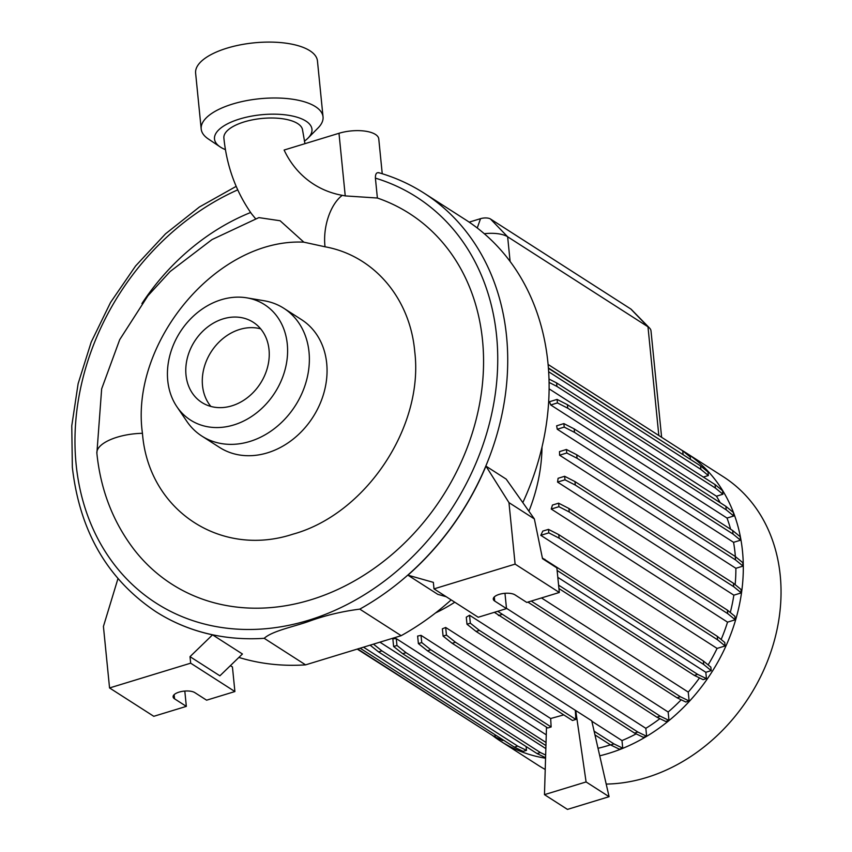 <?xml version="1.0" encoding="UTF-8"?>
<svg xmlns="http://www.w3.org/2000/svg" width="852" height="852" viewBox="0 0 852 852"><rect width="100%" height="100%" fill="white"/><g stroke="black" fill="none" stroke-linecap="round" stroke-linejoin="round"><path stroke-width="1.28" d="M255.6 218.762L251.521 213.767C235.951 191.551 226.738 166.31 223.884 138.056A39.543 15.719 -5.7 0 1 252.65 119.812A39.543 15.719 -5.7 0 1 297.71 123.604A39.543 15.719 -5.7 0 1 302.588 130.207L304.952 143.668M303.855 242.17C216.845 237.857 129.685 342.866 142.444 433.306L142.454 433.338C148.291 510.114 220.412 557.964 292.832 534.204C365.764 514.235 424.136 426.618 414.722 351.418L414.722 351.365C409.95 297.859 373.517 255.493 325.038 246.792L303.855 242.17L280.116 220.753L258.859 217.611L212.01 239.582L170.123 271.532L147.928 295.761L119.706 339.66L101.654 388.874L96.872 453.317A39.543 15.719 174.3 0 0 96.883 453.328A39.543 15.719 174.3 0 0 96.883 453.349C100.589 489.772 112.943 521.775 133.934 549.37A220.135 180.549 122.7 0 0 359.235 578.103A220.135 180.549 122.7 0 0 482.52 340.246A220.135 180.549 122.7 0 0 377.383 198.026L375.402 178.132C375.349 173.787 376.605 172.051 379.172 172.913M345.241 195.907L338.99 133.285L284.11 150.037A114.743 94.103 -57.3 0 0 342.259 195.342A210.284 172.466 122.7 0 1 345.241 195.907L377.383 198.026M186.002 375.018A47.627 39.064 -57.3 0 0 201.796 402.432A47.627 39.064 -57.3 0 0 247.73 397.426A47.627 39.064 -57.3 0 0 269.03 349.671A47.627 39.064 -57.3 0 0 253.236 322.258A47.627 39.064 -57.3 0 0 207.302 327.264A47.627 39.064 -57.3 0 0 186.002 375.018M260.659 328.84A47.627 39.064 -57.3 0 0 202.51 385.615A47.627 39.064 -57.3 0 0 210.881 406.447M287.284 344.101A68.565 56.232 -57.3 0 0 246.792 297.838A68.565 56.232 -57.3 0 0 167.748 380.599A68.565 56.232 -57.3 0 0 176.918 406.766A68.565 56.232 -57.3 0 0 247.389 419.056A68.565 56.232 -57.3 0 0 287.284 344.101M176.918 406.766L186.833 421.357A75.913 62.26 -57.3 0 0 201.86 436.075A75.913 62.26 -57.3 0 0 275.068 428.087A75.913 62.26 -57.3 0 0 309.01 351.982A75.913 62.26 -57.3 0 0 283.833 308.286A75.913 62.26 -57.3 0 0 264.195 300.767L246.792 297.838M201.86 436.075L219.55 447.417A75.913 62.26 -57.3 0 0 292.758 439.44A75.913 62.26 -57.3 0 0 326.699 363.325A75.913 62.26 -57.3 0 0 301.523 319.638L283.833 308.286M606.209 784.074A171.412 140.58 -57.3 0 0 780.23 575.441A171.412 140.58 -57.3 0 0 723.369 476.779L685.636 452.572A171.412 140.58 -57.3 0 0 681.398 449.984M599.744 755.809A171.412 140.58 -57.3 0 0 742.497 551.233A171.412 140.58 -57.3 0 0 685.636 452.572M304.356 141.187A48.979 19.468 174.3 0 0 307.998 138.141L318.073 127.96A61.216 24.335 174.3 0 0 323.036 116.873L317.455 60.971A61.216 24.335 174.3 0 0 227.058 48.138A61.216 24.335 174.3 0 0 195.619 73.134L201.2 129.035A61.216 24.335 174.3 0 0 208.261 138.919L220.146 146.906A48.979 19.468 174.3 0 0 225.439 149.654M323.036 116.873A61.216 24.335 174.3 0 0 232.639 104.04A61.216 24.335 174.3 0 0 201.2 129.035M307.998 138.141A48.979 19.468 174.3 0 0 296.017 116.905A48.979 19.468 174.3 0 0 239.646 119.003A48.979 19.468 174.3 0 0 220.146 146.906M735.372 556.58A162.924 133.626 -57.3 0 0 735.095 553.491A162.924 133.626 -57.3 0 0 733.561 542.33L740.516 540.211L740.164 536.696L732.667 530.54L574.195 428.886L563.864 423.604L556.622 425.819A162.924 133.626 122.7 0 1 557.261 429.238L733.561 542.33M730.622 529.23A162.924 133.626 -57.3 0 0 727.022 518.059L733.732 516.003L733.38 512.499L725.883 506.344L567.411 404.689L557.08 399.407L549.476 401.729A162.924 133.626 122.7 0 1 550.722 404.966L727.022 518.059M720.142 502.669A162.924 133.626 -57.3 0 0 716.457 496.205L722.911 494.235L722.56 490.72L715.052 484.575L556.59 382.921L548.997 379.033M549.103 388.842L716.457 496.205M522.819 502.616A248.55 203.841 -57.3 0 0 547.932 362.771A248.55 203.841 -57.3 0 0 465.49 219.709L424.094 193.159C410.014 184.138 394.838 177.301 378.565 172.636M504.97 593.301L506.503 608.616L478.217 617.253L433.998 588.881L515.109 564.12L559.327 592.481L556.867 567.89L542.522 558.688L534.353 518.911L506.184 479.112L485.949 466.129A248.55 203.841 -57.3 0 1 407.916 575.175L437.79 594.345L446.214 596.719M238.869 657.435A248.55 203.841 -57.3 0 0 305.591 664.858L401.175 635.677A248.55 203.841 -57.3 0 0 451.166 599.893M401.175 635.677L359.778 609.127C341.78 611.438 324.729 615.549 308.626 621.449C293.727 626.721 272.203 630.959 264.205 638.308L305.591 664.858M184.809 691.057L186.332 706.372L153.786 716.308L109.557 687.947L190.667 663.176L190.017 656.658L219.891 675.817L242.426 653.995L212.553 634.836A248.55 203.841 -57.3 0 1 155.82 611.64L155.692 611.566A248.55 203.841 -57.3 0 0 264.205 638.308M661.621 437.3L651.003 330.885A24.484 9.734 174.3 0 0 649.554 328.063A24.484 9.734 174.3 0 0 647.978 326.795L507.643 236.781A24.484 9.734 174.3 0 0 484.287 233.725M379.907 642.174L545.855 748.62M396.276 638.627A162.924 133.626 122.7 0 1 392.836 638.712L393.613 646.498L396.957 645.475L396.276 638.627L546.26 734.839M421.016 635.347A162.924 133.626 122.7 0 1 417.629 636.061L418.385 643.59L421.74 642.568L421.016 635.347L550.669 718.513L563.779 714.892M445.681 627.477A162.924 133.626 122.7 0 1 442.369 628.808L443.093 636.093L446.448 635.07L445.681 627.477L591.735 720.781L609.084 796.695L567.464 809.4L544.471 794.65L546.494 727.161M591.842 721.239L621.981 740.569A162.924 133.626 -57.3 0 0 636.167 733.87M469.537 615.229A162.924 133.626 122.7 0 1 466.289 617.189L466.981 624.218L470.336 623.195L469.537 615.229L645.837 728.322A162.924 133.626 -57.3 0 0 659.906 718.651M506.471 608.296L668.149 712.016A162.924 133.626 -57.3 0 0 681.185 699.78M541.467 597.934L688.246 692.101A162.924 133.626 -57.3 0 0 699.503 677.904M708.129 664.89A162.924 133.626 -57.3 0 0 717.096 648.415L725.105 645.965L724.764 642.461L717.256 636.306L558.795 534.651L548.464 529.369L542.777 531.094A162.924 133.626 122.7 0 1 540.796 535.322L717.096 648.415M721.143 639.49A162.924 133.626 -57.3 0 0 727.544 622.141L735.233 619.787L734.893 616.273L727.384 610.128L568.912 508.474L558.592 503.181L552.447 505.066A162.924 133.626 122.7 0 1 551.244 509.049L727.544 622.141M730.292 612.513A162.924 133.626 -57.3 0 0 733.849 595.165L741.283 592.896L740.931 589.382L733.423 583.237L574.962 481.582L564.631 476.289L558.092 478.291A162.924 133.626 122.7 0 1 557.549 482.072L733.849 595.165M735.148 584.642A162.924 133.626 -57.3 0 0 735.872 568.295L743.061 566.101L742.71 562.586L735.201 556.431L576.74 454.776L566.41 449.494L559.508 451.603A162.924 133.626 122.7 0 1 559.572 455.202L735.872 568.295M435.596 612.907A162.924 133.626 -57.3 0 0 454.776 602.215M528.911 511.221A162.924 133.626 -57.3 0 0 542.01 447.012M598.019 748.28A162.924 133.626 -57.3 0 0 610.447 744.829M544.471 794.65L586.091 781.944L609.084 796.695M575.718 710.504L586.091 781.944M575.356 710.653L575.835 719.461L455.511 642.27L446.448 635.07M455.511 642.27L452.156 643.292L572.491 720.483L575.835 719.461M550.669 718.513L551.137 726.958L430.803 649.767L421.74 642.568M430.803 649.767L427.448 650.79L547.783 727.981L551.137 726.958M469.164 222.138L480.539 218.666A7.338 2.918 -5.7 0 1 490.464 218.985L630.799 308.999A7.338 2.918 -5.7 0 1 631.279 309.382L649.554 328.063M690.471 459.43L690.226 456.981L682.718 450.836L548.102 364.475M703.358 477.067L708.374 475.544L708.023 472.029L700.525 465.874L548.422 368.309M558.933 588.551L694.337 675.402L703.102 679.64L706.457 678.618L705.818 672.281L711.207 670.641L710.856 667.127L703.347 660.971L542.394 558.049M688.246 692.101L689.13 700.983L680.365 696.744L531.211 601.065M527.867 602.087L677.01 697.767L685.785 702.005L689.13 700.983M668.149 712.016L668.99 720.409L660.225 716.159L497.717 611.299M494.362 612.322L656.871 717.192L665.636 721.431L668.99 720.409M645.837 728.322L646.636 736.288L637.871 732.049L479.399 630.395L470.336 623.195M466.981 624.218L476.055 631.417L634.516 733.071L643.281 737.31L646.636 736.288M621.981 740.569L622.737 748.162L613.972 743.924L594.121 731.186M594.973 734.903L610.618 744.946L619.393 749.185L622.737 748.162M526.11 746.544L526.493 750.356L517.718 746.118L363.495 647.179M360.151 648.202L514.374 747.14L523.139 751.379L526.493 750.356M496.258 735.521L493.787 736.277L502.552 740.516L503.575 740.207M492.254 735.297A171.412 140.58 -57.3 0 0 500.529 741.133A171.412 140.58 -57.3 0 0 545.568 758.227M500.529 741.133L538.272 765.341A171.412 140.58 -57.3 0 0 545.227 769.462M250.637 212.499A211.818 173.723 -57.3 0 0 141.911 303.568M559.327 592.481L526.781 602.428L514.981 594.856A11.63 4.622 174.3 0 0 501.732 593.748A11.63 4.622 174.3 0 0 493.276 599.105A11.63 4.622 174.3 0 0 494.703 601.054L506.503 608.616M407.916 575.175L433.348 582.363L433.998 588.881M534.353 518.911L508.963 502.627L515.109 564.12M508.963 502.627L485.949 466.129M230.402 665.646L232.436 666.956L234.896 691.547L206.61 700.184L194.82 692.623A11.63 4.622 174.3 0 0 181.561 691.504A11.63 4.622 174.3 0 0 173.105 696.872A11.63 4.622 174.3 0 0 174.543 698.81L186.332 706.372M190.667 663.176L234.896 691.547M117.959 578.636L103.422 626.454L109.557 687.947M190.017 656.658L212.553 634.836M610.618 744.946L613.972 743.924M452.156 643.292L443.093 636.093M427.448 650.79L418.385 643.59M722.911 494.235L715.403 488.079L556.942 386.425L549.082 382.399M715.403 488.079L715.052 484.575M556.942 386.425L556.59 382.921M741.283 592.896L733.774 586.74L575.313 485.086L564.982 479.804L557.549 482.072M733.774 586.74L733.423 583.237M575.313 485.086L574.962 481.582M564.982 479.804L564.631 476.289M705.818 672.281L557.815 577.337M706.457 678.618L697.682 674.379L558.592 585.154M694.337 675.402L697.682 674.379M711.207 670.641L703.699 664.485L703.347 660.971M544.982 560.265L544.886 559.317M703.699 664.485L557.123 570.457M743.061 566.101L735.553 559.945L577.092 458.291L566.761 452.998L559.572 455.202M735.553 559.945L735.201 556.431M577.092 458.291L576.74 454.776M566.761 452.998L566.41 449.494M708.374 475.544L700.876 469.388L548.656 371.749M700.876 469.388L700.525 465.874M634.516 733.071L637.871 732.049M476.055 631.417L479.399 630.395M545.578 757.684L537.048 753.562L378.586 651.908L370.098 645.166M545.653 755.074L540.402 752.54L381.93 650.885L373.453 644.144M537.048 753.562L540.402 752.54M378.586 651.908L381.93 650.885M493.787 736.277L357.67 648.958M488.707 733.018L357.254 649.096M684.965 455.905L548.39 367.947M683.07 454.34L682.718 450.836M740.516 540.211L733.018 534.055L574.546 432.401L564.216 427.108L557.261 429.238M733.018 534.055L732.667 530.54M574.546 432.401L574.195 428.886M564.216 427.108L563.864 423.604M725.105 645.965L717.608 639.82L559.136 538.166L548.816 532.873L540.796 535.322M717.608 639.82L717.256 636.306M559.136 538.166L558.795 534.651M548.816 532.873L548.464 529.369M514.374 747.14L517.718 746.118M733.732 516.003L726.223 509.858L567.762 408.204L557.432 402.911L550.722 404.966M726.223 509.858L725.883 506.344M567.762 408.204L567.411 404.689M557.432 402.911L557.08 399.407M735.233 619.787L727.736 613.642L569.264 511.988L558.944 506.695L551.244 509.049M727.736 613.642L727.384 610.128M569.264 511.988L568.912 508.474M558.944 506.695L558.592 503.181M677.01 697.767L680.365 696.744M656.871 717.192L660.225 716.159M498.409 615.538L501.753 614.516M545.94 745.596L402.676 653.697L393.613 646.498M546.036 742.486L406.031 652.675L396.957 645.475M402.676 653.697L406.031 652.675M338.99 133.285A26.934 10.703 -5.7 0 1 378.767 138.929L382.239 173.723M325.038 246.792A39.543 21.428 -79.8 0 1 342.259 195.342M359.778 609.127A248.55 203.841 -57.3 0 0 506.546 336.21A248.55 203.841 -57.3 0 0 424.094 193.159M237.719 189.858A241.201 197.824 -57.3 0 0 76.116 464.287A241.201 197.824 -57.3 0 0 308.339 620.331A241.201 197.824 -57.3 0 0 496.599 335.901A241.201 197.824 -57.3 0 0 375.402 178.132M630.799 308.999L647.978 326.795L658.83 435.51M490.464 218.985L507.643 236.781L510.114 261.468M142.444 433.306A39.543 15.719 174.3 0 0 96.872 453.328L96.883 453.37M477.248 227.985L480.539 218.666M494.298 596.922L494.703 601.054M174.127 694.678L174.543 698.81M155.692 611.566C107.437 579.2 79.651 531.105 72.345 467.29L71.77 425.83L78.128 383.666L91.196 342.11L110.547 302.46L135.585 265.984L165.522 233.821L199.4 207.004L236.174 186.364"/></g></svg>
